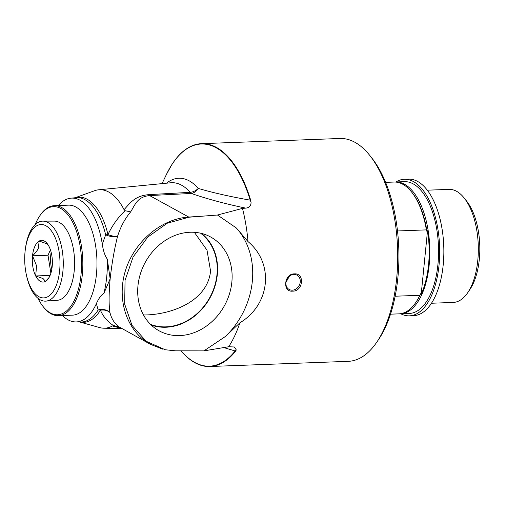 <?xml version="1.0" encoding="UTF-8"?>
<svg xmlns="http://www.w3.org/2000/svg" width="505" height="505" viewBox="0 0 505 505"><rect width="100%" height="100%" fill="white"/><g stroke="black" fill="none" stroke-linecap="round" stroke-linejoin="round"><path stroke-width="0.76" d="M217.466 215.029L242.476 208.395A111.498 53.473 87.9 0 1 248.031 241.617C274.411 263.578 270.32 304.54 239.925 322.764A111.498 53.473 87.9 0 1 228.67 346.752L203.906 350.88L175.607 350.83L165.255 349.757L146.115 341.247L131.988 325.34L124.672 304.117L125.057 280.332L133.08 257.001L147.75 237.104L167.206 223.229L188.946 217.207L217.466 215.029L236.346 227.989A76.861 64.829 -61.2 0 1 225.527 336.406L203.906 350.88M181.093 350.855A111.498 53.473 -92.1 0 0 209.872 366.51A111.498 53.473 -92.1 0 0 235.507 351.253L236.308 349.94L234.364 346.985L228.67 346.752M242.476 208.395L245.701 208.123C249.306 207.732 251.092 205.769 251.054 202.221L250.606 199.961A111.498 53.473 -92.1 0 0 201.527 143.666L339.947 138.49A111.498 53.473 87.9 0 1 369.83 155.508A111.498 53.473 87.9 0 1 396.633 278.747A111.498 53.473 87.9 0 1 376.818 342.125A111.498 53.473 87.9 0 1 348.292 361.334L209.872 366.51M201.527 143.666A111.498 53.473 -92.1 0 0 171.807 164.687A111.498 53.473 -92.1 0 0 169.213 169.055M292.584 291.145C282.232 292.319 284.088 273.685 294.308 273.88C305.033 272.902 303.17 291.536 292.584 291.145M194.343 232.306L207.006 250.177L210.566 271.078C207.359 301.864 170.501 314.804 144.38 314.975L143.508 315M285.95 282.339L289.416 276.166M26.134 273.653L26.348 274.714A40.034 19.196 -92.1 0 0 45.854 301.125A40.034 19.196 -92.1 0 0 62.879 271.494A40.034 19.196 -92.1 0 0 42.856 221.133A40.034 19.196 -92.1 0 0 25.383 248.927L25.25 250A36.713 17.606 87.9 0 1 46.302 226A36.713 17.606 87.9 0 1 59.641 270.699A36.713 17.606 87.9 0 1 44.15 297.868A36.713 17.606 87.9 0 1 26.134 273.653A36.713 17.606 87.9 0 1 25.25 250M42.856 221.133L54.388 221.108A39.624 19.001 87.9 0 1 74.203 270.958A39.624 19.001 87.9 0 1 57.349 300.286L45.854 301.125M52.368 263.515A18.079 8.667 87.9 0 1 52.173 258.15M51.15 252.285A21.349 10.239 -92.1 0 0 51.788 269.443M50.86 273.306L48.013 255.227L50.431 249.868M52.179 266.602A20.875 10.012 87.9 0 1 48.467 278.47A20.875 10.012 87.9 0 1 35.312 275.187A20.875 10.012 87.9 0 1 34.289 247.791A20.875 10.012 87.9 0 1 47.161 243.53A20.875 10.012 87.9 0 1 52.179 266.602M47.95 244.622L46.542 243.662L39.175 241.055L38.304 248.34C37.288 250.613 35.363 253.106 32.522 255.808L36.562 265.788L35.691 275.957L43.064 278.564L45.526 281.354L49.08 277.485M35.691 275.957L50.09 275.421M32.522 255.808L48.013 255.227M293.866 274.43A8.162 6.881 118.8 0 0 286.303 280.742A8.162 6.881 118.8 0 0 289.15 289.46A8.162 6.881 118.8 0 0 300.235 282.043A8.162 6.881 118.8 0 0 297.009 275.156A8.162 6.881 118.8 0 0 293.866 274.43M200.573 233.196A52.35 44.156 -61.2 0 1 216.973 274.6A52.35 44.156 -61.2 0 1 150.515 324.355M151.216 325.037A52.754 44.491 118.8 0 0 217.32 274.587A52.754 44.491 118.8 0 0 201.533 233.424M231.845 282.162A53.524 45.141 -61.2 0 1 157.541 329.898A53.524 45.141 -61.2 0 1 145.345 262.19A53.524 45.141 -61.2 0 1 209.026 236.157A53.524 45.141 -61.2 0 1 231.845 282.162M236.346 227.989L248.031 241.617M239.925 322.764L225.527 336.406M188.946 217.207A5.694 2.512 -93.7 0 0 188.725 217.049C161.139 218.772 134.046 241.87 125.297 271.116C116.421 300.336 127.134 331.589 150.376 344.277L119.174 326.962C114.521 323.585 111.447 318.781 109.957 312.563A11.388 9.633 -11.9 0 0 98.159 309.963A11.388 8.156 -148 0 1 100.426 310.209A11.388 8.875 162.5 0 1 109.957 312.563C108.758 304.913 108.828 293.651 110.159 278.798L103.847 293.455C101.328 294.75 98.835 298.146 96.367 303.65A61.945 29.707 87.9 0 1 75.485 321.925A61.945 29.707 87.9 0 1 62.456 315.53M376.818 342.125L378.592 339.512A108.461 52.015 -92.1 0 0 397.864 277.864A108.461 52.015 -92.1 0 0 371.794 157.977L369.83 155.508M35.211 224.542A54.092 25.938 87.9 0 1 39.687 215.976A54.092 25.938 87.9 0 1 73.768 224.485A54.092 25.938 87.9 0 1 76.425 295.469A54.092 25.938 87.9 0 1 43.07 306.503A54.092 25.938 87.9 0 1 37.976 298.297M43.07 306.503L43.682 307.28A55.039 26.393 -92.1 0 0 58.435 315.682A55.039 26.393 -92.1 0 0 82.757 259.69A55.039 26.393 -92.1 0 0 54.319 205.68A55.039 26.393 -92.1 0 0 40.236 215.162L39.687 215.976M54.319 205.68L68.465 205.15A55.039 26.393 87.9 0 1 96.903 259.16A55.039 26.393 87.9 0 1 72.581 315.152L58.435 315.682M58.34 205.529A61.945 29.707 87.9 0 1 70.851 198.175A61.945 29.707 87.9 0 1 102.3 244.186C103.266 250.89 104.926 255.858 107.281 259.084L110.159 278.798C111.82 263.648 114.294 249.47 117.577 236.245C120.638 226.701 125 218.589 130.656 211.904C135.372 204.197 137.442 196.817 149.6 195.568L188.725 217.049L201.785 216.216M107.281 259.084A65.555 31.443 87.9 0 1 103.847 293.455M96.367 303.65L98.159 309.963A62.241 29.852 87.9 0 1 80.503 322.038L75.485 321.925M236.308 349.94L235.134 350.956A5.694 4.356 38.3 0 0 235.507 351.253M171.807 164.687L166.404 174.49A111.144 53.303 87.9 0 1 250.19 200.15A5.694 2.392 -16.8 0 1 250.606 199.961M166.524 183.189A77.802 37.313 -92.1 0 1 198.282 188.422A11.388 8.591 -41.1 0 1 190.151 192.342L148.64 194.646A11.388 4.539 -92.8 0 0 149.6 195.568L191.3 193.459A11.388 8.288 110.4 0 0 198.282 188.422C213.041 192.777 230.343 196.685 250.19 200.15L251.054 202.221M223.791 347.598L235.134 350.956A111.144 53.303 87.9 0 1 181.143 350.855M70.851 198.175L75.851 197.689A62.241 29.852 87.9 0 1 105.659 234.825A11.388 5.782 -163.5 0 0 117.577 236.245A11.388 4.753 21.5 0 1 107.975 234.585A11.388 3.851 -13.5 0 1 105.659 234.825L102.3 244.186M79.859 322.026A62.639 30.041 -92.1 0 0 100.426 310.209C103.14 316.515 107.439 321.603 113.316 325.46L119.174 326.962M113.619 325.656L112.463 325.959L121.56 328.452M130.656 211.904L125.095 210.699L124.741 211.021C117.804 217.718 112.217 225.571 107.975 234.585A62.639 30.041 -92.1 0 0 75.213 197.752M148.64 194.646C134.886 195.972 130.498 202.612 124.066 209.676L125.095 210.699M112.463 325.959A69.273 33.223 87.9 0 1 103.784 328.199A69.273 33.223 87.9 0 1 99.674 327.581L79.746 322.02M75.1 197.764L94.549 190.732A69.273 33.223 87.9 0 1 98.601 189.804A69.273 33.223 87.9 0 1 124.066 209.676M467.718 292.692L469.934 289.428A52.772 25.307 -92.1 0 0 466.626 201.097L464.177 198.011A56.573 27.131 87.9 0 1 477.774 260.536A56.573 27.131 87.9 0 1 467.718 292.692A56.573 27.131 87.9 0 1 453.244 302.432L431.497 303.246M427.268 190.189L449.014 189.375A56.573 27.131 87.9 0 1 464.177 198.011M397.492 230.962L426.372 229.882L427.022 231.669L427.533 230.734L421.183 294.346L420.861 293.437L419.844 295.292L395.156 296.214M427.533 230.734A65.48 31.405 87.9 0 1 421.183 294.346M427.022 231.669A65 31.171 -92.1 0 0 412.282 192.885L411.67 192.115A65.953 31.632 -92.1 0 0 393.995 182.046L385.586 182.362M426.372 229.882A65.953 31.632 -92.1 0 0 411.67 192.115M390.516 314.173L398.925 313.857A65.953 31.632 -92.1 0 0 415.798 302.495A65.953 31.632 -92.1 0 0 419.844 295.292M415.798 302.495L416.354 301.681A65 31.171 -92.1 0 0 420.861 293.437M394.828 182.04A65.953 31.632 87.9 0 1 395.655 181.983A65.953 31.632 87.9 0 1 404.48 184.218A65.953 31.632 87.9 0 1 429.768 255.902A65.953 31.632 87.9 0 1 400.591 313.794A65.953 31.632 87.9 0 1 399.758 313.801M395.655 181.983L404.398 181.655A65.953 31.632 87.9 0 1 413.216 183.889A65.953 31.632 87.9 0 1 438.504 255.574A65.953 31.632 87.9 0 1 409.328 313.466L400.591 313.794M395.838 181.977A68.326 32.768 87.9 0 1 404.303 179.288A68.326 32.768 87.9 0 1 407.213 179.445A68.326 32.768 87.9 0 1 439.685 249.363A68.326 32.768 87.9 0 1 409.416 315.84A68.326 32.768 87.9 0 1 400.774 313.788M404.303 179.288L408.469 179.13A68.326 32.768 87.9 0 1 411.373 179.288A68.326 32.768 87.9 0 1 443.844 249.205A68.326 32.768 87.9 0 1 413.576 315.682L409.416 315.84M98.601 189.804L170.753 182.778A73.597 35.3 87.9 0 1 190.151 192.342A11.388 4.646 -93 0 0 191.3 193.459C207.126 198.938 225.255 203.831 245.701 208.123M150.37 344.284L162.585 349.125M162.042 183.624L166.404 174.49M103.784 328.199L121.825 328.597"/></g></svg>
